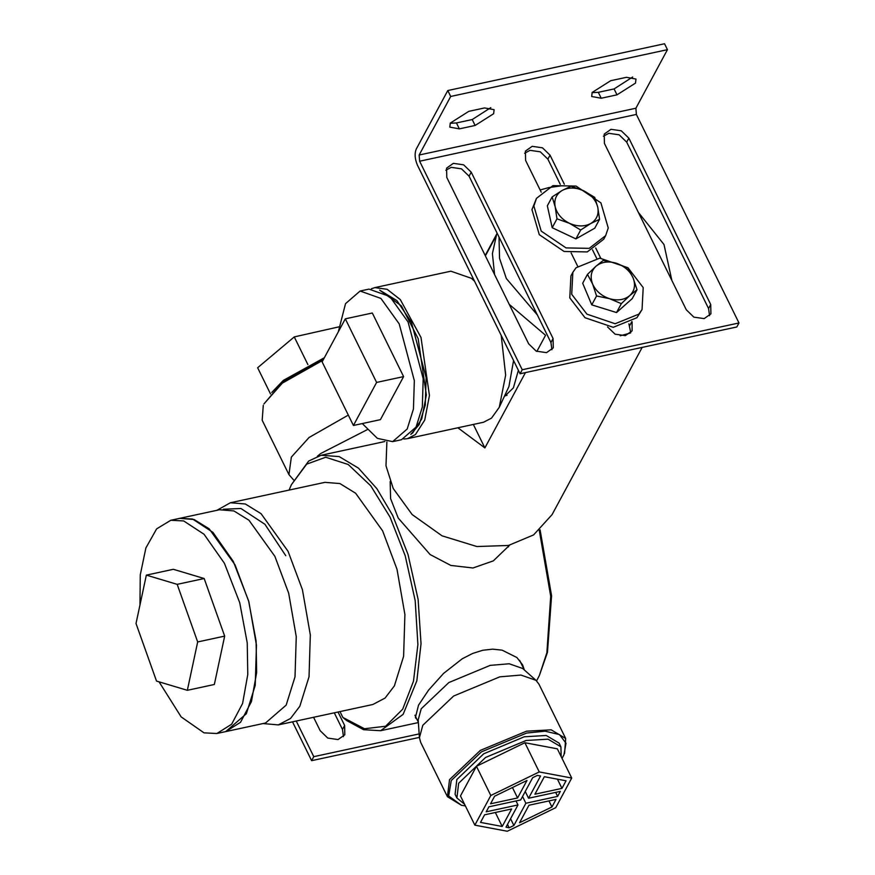 <?xml version="1.0" encoding="UTF-8"?>
<svg xmlns="http://www.w3.org/2000/svg" width="875" height="875" viewBox="0 0 875 875"><rect width="100%" height="100%" fill="white"/><g stroke="black" fill="none" stroke-linecap="round" stroke-linejoin="round"><path stroke-width="1.31" d="M539.295 530.523L550.703 596.225L546.875 652.783L539.416 675.369L536.583 680.881M539.416 675.358L547.477 652.291L551.578 595.766L540.083 529.823M342.858 717.434L346.533 720.475L363.552 729.706L380.614 730.713L403.113 714.383L416.828 680.859L421.028 643.759L418.119 599.408L407.991 554.367L392.678 515.408L376.906 488.72L358.455 468.125L339.172 456.586L321.147 455.262L308.667 461.048L291.364 484.75L306.677 464.144L325.697 457.242L348.217 464.494L370.803 485.877L390.031 517.081L405.213 555.8L415.188 600.611L417.9 644.623L413.481 681.209L402.708 709.155L385.613 726.239L364.492 728.755L342.858 717.434L339.981 711.583M416.916 719.272L415.384 717.675L418.512 705.184L428.575 690.113L443.636 673.356L462.252 658.777L472.544 653.494L482.738 650.267L492.68 649.152L502.141 650.169L516.917 657.541L522.616 664.902L524.311 669.867M509.589 545.202L493.325 560.875L472.981 567.984L450.855 565.436L430.139 554.564L398.212 518.044L390.6 498.63L390.163 481.512M289.089 490.077L291.364 484.75M139.967 605.019L140.263 574.908L145.884 547.947L156.658 528.839L170.822 520.264L219.494 509.753L233.888 510.934L248.97 520.231L274.87 556.314L288.673 593.195L296.264 636.661L295.017 676.78L286.169 705.119L265.53 723.012L225.728 731.598L240.516 722.312L251.453 701.542L256.648 672.58L256.091 640.959L248.598 600.83L233.264 561.356L212.898 532.339L192.533 519.017L179.692 518.35L194.086 519.52L209.169 528.817L235.069 564.911L248.872 601.792L256.462 645.247L255.216 685.377L246.367 713.716L225.728 731.598L216.858 733.512L204.006 732.845L181.158 716.898L159.064 681.844M262.992 723.559L278.305 724.905L372.892 704.484L385.109 698.042L394.395 685.847L403.605 656.327L404.906 614.534L396.998 569.264L382.616 530.852L355.644 493.248L339.927 483.569L324.931 482.344L230.355 502.764L216.956 510.3M278.305 724.905L290.533 718.462L299.819 706.267L309.028 676.747L310.33 634.955L302.422 589.684L288.039 551.261L261.056 513.669L245.35 503.989L230.355 502.764M485.384 255.872L496.409 235.408L492.406 253.673L494.583 274.575M509.239 304.358L545.562 335.289L536.845 351.455M525.459 372.597L484.881 447.912L457.866 427.777M484.881 447.912L473.331 424.441M472.708 279.409L473.2 278.491M504.175 396.758L513.384 387.877L518.383 370.311M537.348 314.956L506.362 278.556L499.548 258.42L499.012 237.048M540.148 189.973L548.789 187.589L561.028 185.872M638.334 212.341L663.994 244.53L671.891 280.536M630.438 333.025L620.211 335.77M642.173 347.397L552.07 514.631L533.586 534.92L508.441 545.464L476.875 546.536L442.05 535.828L412.158 514.555L393.236 488.523L385.984 465.784L386.881 441.875M418.152 338.636L426.344 394.964L421.772 418.852L412.759 432.884L410.802 434.372L419.191 424.572L425.272 405.092L426.125 377.508L411.414 322.273L396.889 300.606L379.673 290.139L401.417 305.9L418.152 338.636M403.802 439.042L407.444 438.67L415.439 434.569L424.725 420.098L429.439 395.489L420.995 337.455L400.28 299.556L387.122 289.297L374.839 287.612L371.361 288.772M407.444 438.67L483.503 422.253L491.498 418.152L499.275 407.291L505.652 375.102L501.211 335.42M474.556 281.247L471.428 278.316L450.898 271.195L374.839 287.612M499.275 407.291L508.922 386.542L513.57 360.544M323.498 359.33L282.559 382.211L263.933 403.922L282.297 383.162L323.039 360.183M293.628 479.992L288.936 474.622L262.194 420.273L263.277 405.322M288.936 474.622L291.353 457.1L309.039 437.511L348.305 415.1M317.297 456.367L320.578 453.578L367.216 429.691M465.391 805.93L461.42 805.273L448.667 795.977L451.27 780.5L481.458 751.844L526.652 733.053L545.103 731.183L559.497 734.595L566.005 743.225L563.938 754.83L562.034 758.373M564.594 753.43L565.677 738.478L551.217 729.837L526.52 731.194L480.375 750.378L449.542 779.636L447.409 796.677L461.42 805.273M565.677 738.478L538.923 684.13L535.992 680.323L520.942 675.062L499.778 676.845L453.622 696.03L422.8 725.288L419.431 737.68L420.656 742.317L447.409 796.677M535.992 680.323L522.681 668.489L509.184 663.764L490.208 665.372L448.831 682.566L421.203 708.805L418.184 719.906L419.431 737.68M338.013 712.009L344.63 725.462L344.816 734.781L338.056 739.561L327.764 738.073L320.195 730.734L313.578 717.281M343.47 736.641L342.475 729.466L334.283 712.819M296.242 721.033L313.775 756.667L311.62 760.67L292.512 721.831M419.169 733.906L313.775 756.667M419.42 737.395L311.62 760.67M592.058 92.641L598.314 92.323L614.086 88.922L632.691 77M601.223 98.241L591.675 96.502L592.156 92.455L610.663 80.719L626.434 77.317L635.983 79.056L635.502 83.103L616.995 94.839L601.223 98.241L598.314 92.323M450.188 123.266L456.444 122.948L472.216 119.547L490.82 107.625M459.364 128.866L449.805 127.127L450.286 123.08L468.803 111.344L484.564 107.942L494.113 109.681L493.631 113.728L475.125 125.464L459.364 128.866L456.444 122.948M551.928 349.727L550.933 342.552L469.066 176.17L461.497 168.842L451.205 167.344L445.791 170.264M553.087 338.548L553.284 347.867L546.514 352.647L536.222 351.159L528.664 343.831L446.786 177.439L446.6 168.12L453.359 163.341L463.652 164.839L471.22 172.167L553.087 338.548L550.933 342.552M630.744 332.719L628.895 323.816M632.1 321.945L632.1 330.859L625.33 335.639L615.114 334.184L607.534 326.922M596.641 258.267L592.517 249.867M560.263 184.319L547.881 159.152L540.312 151.823L530.02 150.336L524.606 153.256M541.231 192.183L525.602 160.431L525.416 151.102L532.175 146.322L542.467 147.82L550.036 155.148L564.331 184.209M595.711 247.986L600.72 258.158M577.62 266.131L571.145 252.973M709.559 315.7L708.564 308.525L626.697 142.144L619.128 134.805L608.836 133.317L603.422 136.238M710.719 304.522L710.916 313.841L704.145 318.62L693.853 317.133L686.295 309.794L604.417 143.412L604.231 134.094L610.991 129.314L621.283 130.802L628.852 138.141L710.719 304.522L708.564 308.525M667.45 49.667L664.541 43.75L447.792 90.541L450.702 96.458L667.45 49.667L635.895 108.227L636.366 114.428L738.981 322.962L736.827 326.966L520.078 373.756L417.463 165.222C414.837 159.009 414.422 153.639 416.238 149.1L447.792 90.541M450.702 96.458L419.147 155.017L419.628 161.219L522.233 369.753L738.981 322.962M522.233 369.753L520.078 373.756M552.147 196.919L547.345 205.811L552.191 227.719L575.903 238.897L594.781 228.178L599.572 219.286L590.734 223.53L580.694 230.005L569.439 223.3C577.281 226.723 584.38 226.8 590.734 223.53C596.706 219.8 599.047 214.364 597.756 207.211C595.886 200.058 591.128 194.545 583.472 190.673C575.641 187.239 568.542 187.162 562.177 190.444C556.216 194.163 553.875 199.609 555.166 206.752C557.036 213.916 561.794 219.428 569.439 223.3L556.981 218.827L555.166 206.752L552.147 196.919L562.177 190.444L571.014 186.2L583.472 190.673L594.727 197.378L597.756 207.211L599.572 219.286M575.903 238.897L580.694 230.005M552.191 227.719L556.981 218.827M566.027 247.909L541.209 231.098L533.881 206.019L536.473 198.363L552.945 185.631L576.1 186.08L600.917 202.891L608.245 227.97L605.653 235.627L589.181 248.358L566.027 247.909M605.653 235.627L603.739 239.203L587.267 251.923L564.102 251.475L539.284 234.664L531.956 209.595L536.473 198.363M587.475 274.356L595.919 266.284C591.03 271.02 589.925 276.938 592.616 284.036C595.864 291.058 601.497 295.936 609.547 298.692C617.673 300.967 624.422 299.928 629.77 295.586L621.327 303.658L609.547 298.692L596.564 295.969L592.616 284.036L587.475 274.356L582.684 283.248L591.762 304.861L616.536 312.55L632.22 298.638L637.011 289.745L629.77 295.586C634.659 290.85 635.764 284.922 633.073 277.823C629.836 270.812 624.192 265.923 616.142 263.167C608.016 260.903 601.267 261.931 595.919 266.284L603.159 260.444L616.142 263.167L627.922 268.133L633.073 277.823L637.011 289.745M616.536 312.55L621.327 303.658M591.762 304.861L596.564 295.969M638.859 314.136L615.147 323.739L586.928 314.147L571.703 294.295L572.862 272.311L576.034 267.761L599.758 258.147L627.977 267.75L643.202 287.591L642.042 309.586L638.859 314.136M642.042 309.586L636.945 317.702L613.233 327.305L585.003 317.713L569.778 297.872L570.938 275.877L571.977 274.127M345.319 318.839L376.611 382.43L353.423 425.48L322.12 361.878L345.319 318.839L372.312 313.009L403.605 376.6L376.611 382.43M403.605 376.6L380.417 419.65L353.423 425.48M338.33 331.8L345.527 303.658L360.106 291.025L380.92 298.419L399.219 323.914L414.334 380.647L413.448 408.986L407.203 429.002L392.623 441.634L377.366 438.353L362.294 423.566M360.106 291.025L368.977 289.111L389.791 296.505L408.089 322L423.194 378.733L422.319 407.072L416.062 427.088L401.483 439.72L392.623 441.634M146.344 575.127L173.337 569.297L204.17 578.528L224.667 636.114L214.342 684.48L187.338 690.309L197.673 641.944L177.177 584.347L146.344 575.127L136.019 623.492L156.516 681.078L187.338 690.309M204.17 578.528L177.177 584.347M224.667 636.114L197.673 641.944M170.822 520.264L183.673 520.931L204.039 534.253L224.405 563.27L239.739 602.744L247.231 642.873L247.778 674.494L242.594 703.456L231.645 724.227L216.858 733.512M307.88 364.58L294.263 336.919L257.633 367.741L270.506 393.914M294.263 336.919L338.822 326.878M324.363 357.733L283.38 380.363L271.742 392.47M490.536 803.797L494.616 796.206L527.002 780.456L517.573 797.956L490.536 803.797M517.573 797.956L512.444 787.533M571.714 778.039L557.331 748.825L524.88 742.722L476.448 766.281L460.469 795.944L474.852 825.147L507.303 831.25L555.734 807.691L571.714 778.039L539.252 771.936L524.88 742.722M539.252 771.936L490.82 795.495L476.448 766.281M490.82 795.495L474.852 825.147M561.958 788.375L534.909 794.216L544.348 776.716L566.048 780.784L561.958 788.375L557.43 779.166M510.562 818.727L513.887 825.486L509.162 827.783L506.002 827.192L517.989 804.945L486.216 811.803L488.917 806.805L520.691 799.947L532.667 777.7L537.392 775.403L540.553 775.994L528.566 798.241L525.241 791.481M509.162 827.783L507.5 824.403M517.989 804.945L516.02 800.953M528.566 798.241L560.339 791.383L557.637 796.381L525.875 803.25L513.887 825.486M525.875 803.25L522.55 796.491M557.637 796.381L555.68 792.389M480.506 822.402L484.597 814.811L511.645 808.97L502.206 826.47L480.506 822.402M495.327 812.492L502.206 826.47M551.939 806.98L519.553 822.73L528.981 805.23L556.03 799.389L551.939 806.98L548.953 800.92M464.57 804.256L456.903 797.967L458.664 783.234L485.538 757.487L526.094 740.48L548.056 739.178L560.897 746.802L561.214 756.7M456.903 797.967L455.087 794.27L456.838 779.538L483.711 753.791L524.278 736.783L546.241 735.481L559.081 743.105L560.897 746.802M342.475 729.466L344.63 725.462M616.995 94.839L614.086 88.922M475.125 125.464L472.216 119.547M471.22 172.167L469.066 176.17M631.903 321.541L629.748 325.544M550.036 155.148L547.881 159.152M628.852 138.141L626.697 142.144M419.628 161.219L636.366 114.428M419.147 155.017L635.895 108.227M384.858 441.514L321.147 455.262M418.37 722.564L380.614 730.713M508.331 546.952L509.228 545.289M472.423 279.169L473.003 278.097M485.188 255.478L497.153 233.264M504.602 395.839L507.008 395.314M471.428 278.316L474.348 280.82M524.377 669.987L519.619 660.33M418.338 722.17L414.925 715.225M572.862 272.311L570.938 275.877M285.753 555.68L264.939 524.311L240.953 508.506L223.355 509.25"/></g></svg>
